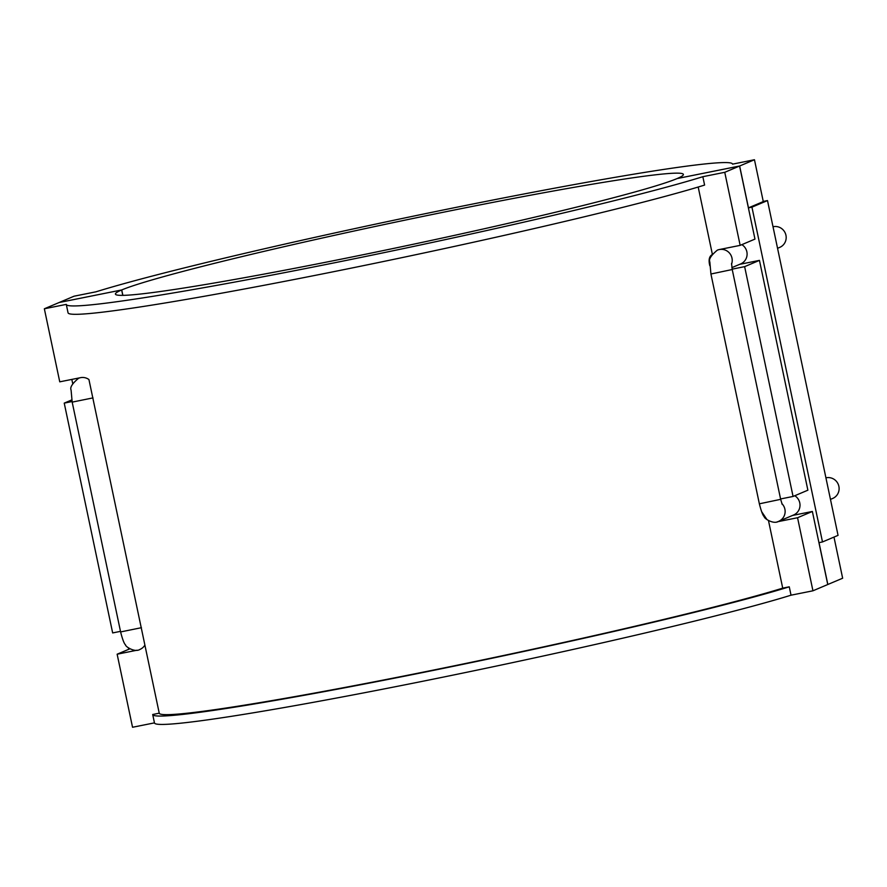 <?xml version="1.0" encoding="UTF-8"?>
<svg xmlns="http://www.w3.org/2000/svg" width="887" height="887" viewBox="0 0 887 887"><rect width="100%" height="100%" fill="white"/><g stroke="black" fill="none" stroke-linecap="round" stroke-linejoin="round"><path stroke-width="1.33" d="M122.872 295.36L121.73 289.949L59.241 302.478L74.053 296.203L95.973 291.812A340.431 14.846 168.1 0 1 468.247 204.93A340.431 14.846 168.1 0 1 732.529 164.062A340.431 14.846 168.1 0 1 732.54 164.139L732.529 164.062M833.98 537.078L842.65 578.224L827.759 584.511L812.37 511.466L797.557 517.731L777.212 521.811M763.252 201.427L767.499 200.573L751.943 207.159L748.462 207.857L763.286 201.582L754.46 159.738L732.54 164.139M827.837 584.489L819.023 542.644L822.493 541.946L838.049 535.36L767.499 200.573M751.943 207.159L822.493 541.946M121.73 289.949A290.226 12.662 168.1 0 1 428.066 215.364A290.226 12.662 168.1 0 1 683.389 174.417A290.226 12.662 168.1 0 1 677.158 178.542L739.647 166.002L754.46 159.738M739.647 166.002L748.462 207.857M71.836 379.414L72.745 383.716M128.404 647.876L128.704 649.306M777.555 248.305L779.85 247.329A10.888 10.611 -112.9 0 0 773.009 226.75M830.465 499.392L832.771 498.416A10.888 10.611 -112.9 0 0 825.919 477.838M741.865 244.646A10.888 10.611 67.1 0 1 740.7 263.905L731.886 267.63M794.774 495.733A10.888 10.611 67.1 0 1 793.61 514.992L778.719 521.301C773.564 524.749 763.895 518.285 764.317 516.799C762.898 515.602 761.246 511.278 759.361 503.816L780.66 499.337L782.212 504.426M731.553 263.472L732.23 269.526L710.93 274.005L709.833 261.953C708.558 259.314 711.064 255.378 717.328 250.156A10.888 10.611 67.1 0 1 719.324 249.546L740.157 245.366L754.97 239.091L739.57 166.035L677.091 178.575A290.226 12.662 168.1 0 1 370.744 253.161A290.226 12.662 168.1 0 1 115.421 294.107A290.226 12.662 168.1 0 1 121.652 289.971L59.163 302.511L44.35 308.776L59.751 381.831L80.573 377.662A10.888 10.611 67.1 0 1 88.933 379.536L159.239 713.181A333.756 14.558 -11.9 0 0 159.239 713.192A333.756 14.558 -11.9 0 0 417.644 673.266A333.756 14.558 -11.9 0 0 782.722 588.136L789.264 586.817L791.027 595.188A340.431 14.846 168.1 0 1 418.753 682.07A340.431 14.846 168.1 0 1 154.471 722.938L152.708 714.567A340.431 14.846 -11.9 0 0 416.99 673.699A340.431 14.846 -11.9 0 0 789.264 586.817M740.157 245.366L724.757 172.311L702.837 176.701L704.6 185.073A340.431 14.846 -11.9 0 1 332.326 271.954A340.431 14.846 -11.9 0 1 68.055 312.823L66.292 304.452A340.431 14.846 168.1 0 1 66.281 304.385L44.35 308.776M698.191 187.035L712.35 254.203M702.837 176.701A340.431 14.846 168.1 0 1 330.563 263.583A340.431 14.846 168.1 0 1 66.292 304.452M152.708 714.567A340.431 14.846 -11.9 0 1 152.697 714.501L159.239 713.181L144.891 645.093A10.888 10.611 67.1 0 1 139.969 649.406C134.813 652.865 125.145 646.401 125.566 644.916C124.147 643.718 122.495 639.394 120.61 631.932L141.443 627.697M768.497 520.647L782.722 588.136M767.044 519.671L761.634 511.655M709.811 265.723C708.358 259.902 709.223 256.155 712.405 254.48M137.075 650.204L117.139 654.207L132.54 727.262L154.46 722.872M739.658 264.348L759.449 260.379L744.636 266.643L732.152 269.149M780.582 498.96L793.067 496.454L807.88 490.189L759.449 260.379M744.636 266.643L793.067 496.454M792.568 515.436L812.37 511.466M797.557 517.731L812.947 590.797L791.027 595.188M827.759 584.522L812.947 590.797M72.058 401.545L64.23 403.119L112.66 632.93L120.488 631.356M117.139 654.207L129.857 648.829M64.23 403.119L71.758 399.926M122.783 295.36L121.652 289.971M724.757 172.311L739.57 166.035M731.542 264.193A10.888 10.611 -112.9 0 0 719.324 249.546M781.857 503.583A10.888 10.611 67.1 0 1 778.719 521.301M120.61 631.932L72.18 402.121L93.013 397.886M72.18 402.121L71.082 390.069C69.807 387.431 72.302 383.494 78.577 378.272A10.888 10.611 67.1 0 1 80.573 377.662M710.93 274.005L759.361 503.816M732.23 269.526L780.66 499.337M78.577 378.272L79.542 377.862"/></g></svg>
